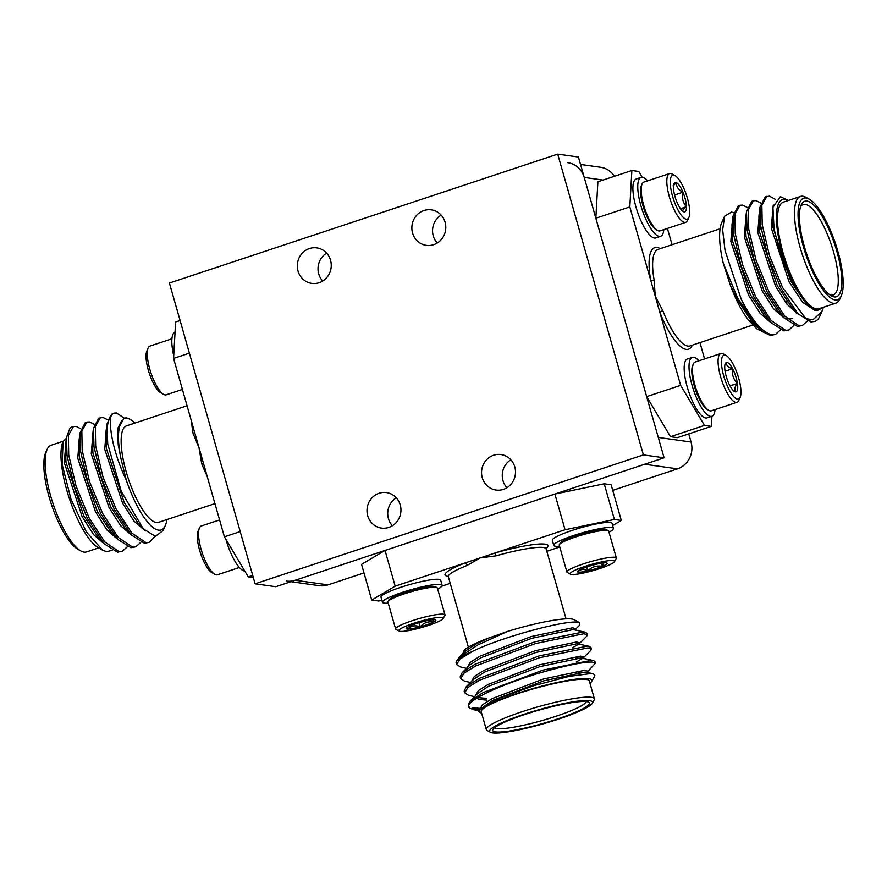 <?xml version="1.0" encoding="UTF-8"?>
<svg xmlns="http://www.w3.org/2000/svg" width="887" height="887" viewBox="0 0 887 887"><rect width="100%" height="100%" fill="white"/><g stroke="black" fill="none" stroke-linecap="round" stroke-linejoin="round"><path stroke-width="1.33" d="M835.144 299.961A53.519 15.778 71.6 0 0 841.286 295.759A53.519 15.778 71.6 0 0 835.598 244.003A53.519 15.778 71.6 0 0 809.199 199.131A53.519 15.778 71.6 0 0 806.106 198.001A53.519 15.778 71.6 0 0 803.367 246.553A53.519 15.778 71.6 0 0 835.144 299.961M841.286 295.759L839.889 298.908A56.191 16.565 -108.4 0 1 835.898 303.121A56.191 16.565 -108.4 0 1 833.447 303.31A56.191 16.565 -108.4 0 1 801.227 251.121A56.191 16.565 -108.4 0 1 800.484 196.448A56.191 16.565 -108.4 0 1 802.946 196.26A56.191 16.565 -108.4 0 1 806.205 197.446L809.199 199.131M834.268 296.901A50.304 14.835 -108.4 0 1 831.352 295.837A50.304 14.835 -108.4 0 1 806.549 253.649A50.304 14.835 -108.4 0 1 801.205 205.008A50.304 14.835 -108.4 0 1 806.97 201.061A50.304 14.835 -108.4 0 1 836.84 251.254A50.304 14.835 -108.4 0 1 834.268 296.901M829.8 294.817A47.632 14.048 71.6 0 0 831.119 295.149A47.632 14.048 71.6 0 0 833.203 294.994A47.632 14.048 71.6 0 0 832.571 248.648A47.632 14.048 71.6 0 0 805.274 204.409A47.632 14.048 71.6 0 0 803.19 204.575A47.632 14.048 71.6 0 0 800.562 206.749M733.593 212.758L731.587 212.015L724.624 216.217L722.65 229.844L725.034 250.5L741.133 299.008A66.902 19.725 71.6 0 0 762.565 331.76L756.744 326.372L737.773 298.42L723.238 263.151A58.875 17.352 -108.4 0 1 721.696 222.814L724.624 216.217M757.82 327.48L748.118 319.542L757.21 329.232L760.658 330.496M821.817 311.659L819.754 316.315A66.902 19.725 -108.4 0 1 815.009 321.327A66.902 19.725 -108.4 0 1 812.082 321.56A66.902 19.725 -108.4 0 1 805.906 318.633L812.969 319.797L821.817 311.659L823.358 307.279M780.383 196.659L788.41 200.462A58.875 17.352 71.6 0 0 785.239 199.342A58.875 17.352 71.6 0 0 779.418 241.597A58.875 17.352 71.6 0 0 808.467 305.971L792.878 284.095L781.236 256.764L774.063 228.913L772.921 207.27L780.383 196.659M800.484 196.448L783.498 202.092A56.191 16.565 71.6 0 0 784.241 256.764A56.191 16.565 71.6 0 0 816.45 308.953A56.191 16.565 71.6 0 0 818.912 308.754L835.898 303.121M793.932 325.451L788.876 330.008L785.649 330.341L771.313 320.662L755.657 296.602L742.563 264.703L735.256 233.625L734.902 214.111L739.98 205.263L742.607 205.13L747.286 207.458M780.449 329.92L775.393 334.488L772.167 334.809C762.609 332.847 752.265 320.917 741.133 299.008M758.806 225.265L761.201 229.744M775.393 334.488L770.481 335.375L762.565 331.76M815.009 321.327L810.929 321.948L797.856 313.643L780.926 288.208L767.843 256.31L760.536 225.231L759.971 207.214L765.259 196.87L769.572 196.171L775.282 199.353M807.414 320.972L802.358 325.529L799.132 325.862L784.795 316.182L769.129 292.122L756.046 260.224L748.739 229.145L748.373 209.642L753.462 200.784L756.09 200.65L760.769 202.99M802.358 325.529L797.446 326.416L784.374 318.111L767.443 292.677L754.36 260.789L747.054 229.7L746.488 211.694L751.777 201.349L753.462 200.784M788.876 330.008L783.964 330.895L770.892 322.591L753.972 297.156L740.878 265.268L733.571 234.179L733.006 216.173L738.294 205.817L739.98 205.263M805.906 318.633L782.611 287.643L769.528 255.755L762.221 224.666L761.855 205.163L766.945 196.304M595.842 218.213L597.882 181.791L631.866 170.515L629.814 206.937L595.842 218.213L646.667 396.633L680.639 385.357L704.466 425.405L711.374 426.381L711.939 416.247M704.466 425.405L670.494 436.692L677.402 437.657L711.374 426.381M670.494 436.692L646.667 396.633M821.961 307.745L819.244 309.751L816.739 309.951L808.467 305.971M748.118 319.542C741.465 310.849 735.423 299.074 729.99 284.184L723.238 263.151M629.814 206.937L650.692 280.225A2.672 1.142 170 0 0 654.162 280.336L655.227 296.147L662.777 310.572A50.847 14.99 71.6 0 0 687.835 346.074A50.847 14.99 71.6 0 0 690.064 345.897L752.608 325.13M642.21 177.267L638.762 171.479L631.866 170.515M672.058 244.734L667.412 228.425M704.577 358.925L699.932 342.615M660.272 248.637A53.519 15.778 -108.4 0 0 657.101 247.462A53.519 15.778 -108.4 0 0 650.692 280.225L680.639 385.357M818.579 309.918L815.053 310.505L802.624 302.279L789.053 281.744L771.28 227.97L773.264 204.986M798.233 314.042L787.013 304.274L775.571 286.224L757.797 232.449L759.693 209.565M796.637 312.357L796.371 313.044M784.751 318.522L773.542 308.754L762.099 290.703L744.315 236.918L746.211 214.033M771.269 322.99L760.059 313.222L748.617 295.171L730.833 241.397L732.729 218.512M806.272 303.809L790.738 281.19L772.965 227.405L772.921 207.27M797.856 313.643L791.647 307.09L777.256 285.669L759.483 231.884L758.917 216.184L759.971 207.214M792.568 318.599L789.774 318.899L786.436 317.956M784.374 318.111L778.165 311.559L763.785 290.138L746 236.363L745.435 220.652L746.488 211.694M786.858 301.336L786.824 304.03M770.892 322.591L764.683 316.038L750.302 294.617L732.518 240.832L731.952 225.132L733.006 216.173M756.744 326.372L751.2 320.517L736.82 299.096L729.99 284.184M692.315 345.143A53.519 15.778 -108.4 0 1 659.762 312.058L662.777 310.572M663.809 229.622A31.045 9.147 -108.4 0 1 662.456 234.711A31.045 9.147 -108.4 0 1 660.615 236.319L655.77 237.927A31.045 9.147 -108.4 0 1 638.573 214.976A31.045 9.147 -108.4 0 1 634.371 180.615A31.045 9.147 -108.4 0 1 636.201 179.008L641.057 177.4A31.045 9.147 -108.4 0 1 647.621 180.859M660.615 236.319A31.045 9.147 -108.4 0 1 643.43 213.368A31.045 9.147 -108.4 0 1 639.228 179.008A31.045 9.147 -108.4 0 1 641.057 177.4M642.088 184.019L641.423 185.527A24.404 7.196 71.6 0 0 646.113 214.743A24.404 7.196 71.6 0 0 656.047 229.589L657.489 230.398A25.69 7.573 -108.4 0 1 647.022 214.765A25.69 7.573 -108.4 0 1 642.088 184.019A25.69 7.573 -108.4 0 1 642.399 183.421A25.69 7.573 -108.4 0 1 643.907 182.09L669.541 173.586A25.69 7.573 -108.4 0 1 672.146 174.029L675.029 175.659A23.117 6.819 -108.4 0 1 686.427 195.04A23.117 6.819 -108.4 0 1 688.889 217.404A23.117 6.819 -108.4 0 1 688.611 217.936A23.117 6.819 -108.4 0 1 675.484 204.653A23.117 6.819 -108.4 0 1 671.315 176.446A23.117 6.819 -108.4 0 1 675.029 175.659M688.889 217.404L687.547 220.419A25.69 7.573 -108.4 0 1 687.248 221.007A25.69 7.573 -108.4 0 1 685.729 222.349L660.094 230.853A25.69 7.573 -108.4 0 1 657.489 230.398M685.729 222.349A25.69 7.573 -108.4 0 1 671.503 203.345A25.69 7.573 -108.4 0 1 668.022 174.916A25.69 7.573 -108.4 0 1 669.541 173.586M673.455 187.678A15.445 4.557 -108.4 0 1 673.998 183.687A15.445 4.557 -108.4 0 1 674.187 183.332A15.445 4.557 -108.4 0 1 676.448 182.689A15.445 4.557 -108.4 0 1 682.957 192.202A15.445 4.557 -108.4 0 1 686.46 206.693A15.445 4.557 -108.4 0 1 683.467 211.694A15.445 4.557 -108.4 0 1 683.256 211.583A15.445 4.557 -108.4 0 1 676.969 202.181A15.445 4.557 -108.4 0 1 673.455 187.678M683.467 211.694C682.014 210.851 683.012 209.188 686.46 206.693C682.857 202.713 681.693 197.879 682.957 192.202C678.367 189.862 676.193 186.702 676.448 182.689L673.078 185.804M680.44 208.7L686.46 206.693M674.575 194.985L682.957 192.202M698.878 360.809A31.045 9.147 71.6 0 0 698.158 360.033A31.045 9.147 71.6 0 0 692.326 357.35L687.469 358.958A31.045 9.147 71.6 0 0 686.272 383.372A31.045 9.147 71.6 0 0 701.196 415.194A31.045 9.147 71.6 0 0 707.028 417.888L711.884 416.269A31.045 9.147 71.6 0 0 715.066 409.572M692.326 357.35A31.045 9.147 71.6 0 0 691.128 381.765A31.045 9.147 71.6 0 0 706.052 413.586A31.045 9.147 71.6 0 0 711.884 416.269M708.746 410.348L707.305 409.539A24.404 7.196 -108.4 0 1 692.292 376.886A24.404 7.196 -108.4 0 1 692.68 365.477L693.346 363.969A25.69 7.573 71.6 0 0 692.947 375.977A25.69 7.573 71.6 0 0 706.529 408.585A25.69 7.573 71.6 0 0 708.746 410.348A25.69 7.573 71.6 0 0 711.363 410.803L736.986 402.299A25.69 7.573 71.6 0 0 738.816 400.37L740.146 397.354A23.117 6.819 71.6 0 0 738.472 377.463A23.117 6.819 71.6 0 0 728.282 357.206A23.117 6.819 71.6 0 0 726.287 355.609A23.117 6.819 71.6 0 0 722.317 370.034A23.117 6.819 71.6 0 0 734.159 397.088A23.117 6.819 71.6 0 0 740.146 397.354M726.287 355.609L723.415 353.991A25.69 7.573 71.6 0 0 720.798 353.536A25.69 7.573 71.6 0 0 719.812 373.737A25.69 7.573 71.6 0 0 732.163 400.07A25.69 7.573 71.6 0 0 736.986 402.299M725.078 371.254L732.629 368.748A15.445 4.557 71.6 0 0 726.42 362.461A15.445 4.557 71.6 0 0 725.256 363.637A15.445 4.557 71.6 0 0 725.012 370.866A15.445 4.557 71.6 0 0 729.824 385.546A15.445 4.557 71.6 0 0 733.183 390.468A15.445 4.557 71.6 0 0 734.525 391.533A15.445 4.557 71.6 0 0 736.033 391.821L733.804 391.045M737.43 383.428C734.525 387.009 734.059 389.814 736.033 391.821A15.445 4.557 71.6 0 0 737.43 383.428A15.445 4.557 71.6 0 0 732.629 368.748C731.764 374.403 733.372 379.303 737.43 383.428L730.001 385.889M726.42 362.461C726.021 365.344 728.094 367.44 732.629 368.748M720.798 353.536L695.175 362.04A25.69 7.573 71.6 0 0 693.346 363.969M63.177 441.238L51.102 445.241A56.191 16.565 71.6 0 0 47.111 449.454A56.191 16.565 71.6 0 0 53.076 503.794A56.191 16.565 71.6 0 0 80.795 550.916A56.191 16.565 71.6 0 0 84.054 552.102A56.191 16.565 71.6 0 0 86.516 551.914L98.59 547.9M134.868 423.077A58.875 17.352 71.6 0 0 130.012 419.252A58.875 17.352 71.6 0 0 126.608 418.01A58.875 17.352 71.6 0 0 123.814 418.287L119.723 426.126C117.672 433.599 118.126 444.598 121.064 459.133L126.231 479.934A58.875 17.352 71.6 0 0 158.551 530.16A58.875 17.352 71.6 0 0 165.304 525.547A58.875 17.352 71.6 0 0 166.9 519.582M123.814 418.287L126.342 417.866L130.012 419.252M165.304 525.547L163.086 530.537L155.413 536.347L143.273 528.84L121.286 491.465L107.737 443.999A66.902 19.725 -108.4 0 1 111.529 414.794C107.926 423.066 112.871 452.425 126.231 479.934M214.942 503.628L158.596 522.332A50.847 14.99 -108.4 0 1 156.378 522.51A50.847 14.99 -108.4 0 1 127.229 475.299A50.847 14.99 -108.4 0 1 126.564 425.827L187.068 405.747M66.359 438.333L63.11 441.371L62.168 464.411L70.96 499.115L86.283 531.812L102.692 550.217L106.617 551.692L112.161 550.328M102.692 550.217L98.357 547.767A58.875 17.352 -108.4 0 1 69.341 498.483A58.875 17.352 -108.4 0 1 63.032 441.538M107.704 419.795L103.036 417.467L98.712 418.154L93.423 428.51L93.989 446.516L101.295 477.594L114.39 509.493L131.309 534.928L144.393 543.232L149.293 542.345L155.103 536.325M100.397 417.6L95.319 426.447L95.674 445.961L102.981 477.04L116.075 508.938L131.742 532.998L146.078 542.667L149.293 542.345M124.247 418.099L116.519 412.987L113.88 413.12L111.529 414.794M80.739 428.743L76.071 426.414L73.433 426.547L68.354 435.406L68.709 454.909L76.016 485.987L89.11 517.886L104.777 541.946L119.113 551.625L122.328 551.293L127.395 546.736M73.433 426.547L71.991 427.024A66.902 19.725 71.6 0 0 69.973 428.166L66.458 437.457L67.024 455.463L74.331 486.553L87.425 518.44L104.344 543.875L117.428 552.18L122.328 551.293M94.222 424.274L89.554 421.935L86.915 422.068L81.837 430.927L82.192 450.43L89.498 481.519L102.593 513.407L118.259 537.467L132.595 547.146L135.811 546.813L140.878 542.256M86.915 422.068L85.23 422.633L79.941 432.978L80.506 450.995L87.813 482.073L100.907 513.972L117.827 539.407L130.91 547.711L135.811 546.813M113.88 413.12L112.194 413.686L106.906 424.03L107.737 443.999M80.795 550.916L77.801 549.23A53.519 15.778 -108.4 0 1 51.402 504.348A53.519 15.778 -108.4 0 1 45.714 452.603L47.111 449.454M203.456 463.291L201.693 463.657L198.987 447.613L193.078 433.41A50.847 14.99 -108.4 0 1 191.659 421.879M252.695 575.397L248.238 576.872L224.4 536.823L173.575 358.403L175.626 321.981L180.094 320.495M253.327 577.592L248.238 576.872M224.4 536.823L240.222 531.579M189.397 353.148L173.575 358.403M66.458 437.457L65.405 446.416L65.971 462.127L83.755 515.901L98.147 537.322L104.344 543.875M79.941 432.978L78.888 441.948L79.453 457.648L97.237 511.433L111.629 532.854L117.827 539.407M93.423 428.51L92.37 437.468L92.935 453.168L110.72 506.954L125.111 528.375L131.309 534.928M106.906 424.03L105.852 432.989L106.418 448.7L124.202 502.474L138.594 523.895L143.273 528.84M66.181 439.797L64.285 462.681L82.07 516.467L93.512 534.517L104.733 544.285M79.664 435.329L77.768 458.202L95.552 511.987L106.994 530.038L118.215 539.806M93.146 430.849L91.25 453.734L109.034 507.508L120.477 525.559L131.697 535.327M106.628 426.37L104.733 449.254L122.517 503.04L134.092 521.246L145.401 530.947M121.608 420.748L117.716 428.521L118.215 444.775L121.064 459.133M194.63 432.324A2.672 1.142 -10 0 1 193.078 433.41M225.974 539.462A31.045 9.147 71.6 0 0 240.111 568.279A31.045 9.147 71.6 0 0 244.79 571.095M219.588 519.937L201.271 526.013A25.69 7.573 71.6 0 0 199.453 527.942A25.69 7.573 71.6 0 0 201.316 550.04A25.69 7.573 71.6 0 0 212.636 572.558A25.69 7.573 71.6 0 0 214.854 574.321A25.69 7.573 71.6 0 0 217.459 574.776L239.379 567.503M199.453 527.942L198.111 530.958A23.117 6.819 71.6 0 0 199.797 550.849A23.117 6.819 71.6 0 0 209.975 571.106A23.117 6.819 71.6 0 0 211.971 572.703L214.854 574.321M173.73 355.676A31.045 9.147 -108.4 0 1 173.287 333.7A31.045 9.147 -108.4 0 1 175.061 332.104M182.423 389.437L166.202 394.826A25.69 7.573 -108.4 0 1 163.585 394.371A25.69 7.573 -108.4 0 1 150.923 372.828A25.69 7.573 -108.4 0 1 148.184 347.981A25.69 7.573 -108.4 0 1 148.495 347.394A25.69 7.573 -108.4 0 1 150.014 346.063L171.934 338.79M163.585 394.371L160.713 392.753A23.117 6.819 -108.4 0 1 149.304 373.36A23.117 6.819 -108.4 0 1 146.854 351.008L148.184 347.981M492.551 732.873A53.519 7.395 164.1 0 0 547.279 722.65A53.519 7.395 164.1 0 0 592.339 703.225A53.519 7.395 164.1 0 0 589.622 700.641A53.519 7.395 164.1 0 0 527.82 713.037A53.519 7.395 164.1 0 0 490.4 732.263A53.519 7.395 164.1 0 0 492.551 732.873M490.4 732.263L487.14 730.489A56.191 7.761 -15.9 0 1 486.309 729.602A56.191 7.761 -15.9 0 1 530.116 709.145A56.191 7.761 -15.9 0 1 591.319 697.282A56.191 7.761 -15.9 0 1 594.401 698.812A56.191 7.761 -15.9 0 1 594.168 699.998L592.339 703.225M495.467 731.897A50.304 6.952 -15.9 0 1 492.906 729.469A50.304 6.952 -15.9 0 1 535.26 711.208A50.304 6.952 -15.9 0 1 586.706 701.606A50.304 6.952 -15.9 0 1 588.735 702.171A50.304 6.952 -15.9 0 1 553.555 720.255A50.304 6.952 -15.9 0 1 495.467 731.897M494.735 727.606A47.632 6.575 164.1 0 0 497.163 728.549A47.632 6.575 164.1 0 0 547.722 718.891A47.632 6.575 164.1 0 0 586.196 701.55M462.704 653.896L464.333 650.104C467.671 646.945 475.72 642.953 488.482 638.13L507.608 631.4A58.875 8.127 -15.9 0 1 571.671 618.993A58.875 8.127 -15.9 0 1 574.044 619.658L579.776 622.774L577.492 622.208C565.207 620.168 502.84 636.622 473.015 651.113A66.902 9.236 164.1 0 0 456.406 661.27A66.902 9.236 164.1 0 0 456.118 662.678L456.628 664.463L459.987 659.008L473.015 651.113M574.987 629.792L579.599 625.18L579.776 622.774M479.457 708.99A66.902 9.236 -15.9 0 1 472.427 708.857M591.285 673.477L593.436 673.754L594.933 675.728L591.651 681.482A58.875 8.127 164.1 0 0 588.669 678.644A58.875 8.127 164.1 0 0 527.355 690.208A58.875 8.127 164.1 0 0 478.725 711.629L480.355 709.023L499.935 698.025L533.874 685.651L568.767 676.459L591.285 673.477M589.988 683.3A58.875 8.127 164.1 0 0 591.651 681.482M594.401 698.812L589.323 680.972A56.191 7.761 164.1 0 0 586.24 679.442A56.191 7.761 164.1 0 0 525.037 691.306A56.191 7.761 164.1 0 0 481.231 711.762L486.309 729.602M464.522 681.105L460.663 678.633L464.012 673.166L475.51 666.048L535.504 643.552L583.846 633.739L587.327 634.892L586.629 636.356L579.023 643.951L572.281 647.82M460.663 678.633L460.165 676.859L462.205 672.59L475 664.285L534.994 641.778L583.336 631.965L586.817 633.118L587.327 634.892M479.59 708.325L472.084 707.66M470.265 700.907L483.071 692.603L543.066 670.095L591.407 660.294L593.447 660.538L581.14 657.888L539.873 666.625L488.626 686.216L477.871 693.312L470.265 700.907L468.225 705.176L469.744 708.103A66.902 9.236 -15.9 0 1 468.924 707.394C463.823 701.074 504.304 683.09 543.576 671.869C567.07 665.25 583.18 661.979 591.917 662.057L595.399 663.21L587.094 672.268M579.455 672.446L578.136 672.967M593.447 660.538L594.889 661.447L595.399 663.21M468.558 695.264L464.699 692.791L468.048 687.336L479.534 680.207L539.54 657.711L587.881 647.898L591.363 649.051L590.664 650.515L583.058 658.11L576.317 661.979M580.619 656.114L575.419 658.287M464.699 692.791L464.189 691.017L466.24 686.749L479.035 678.444L539.03 655.937L587.371 646.135L590.853 647.277L591.363 649.051M554.885 494.07L604.224 483.803L614.392 519.483L565.052 529.75L554.885 494.07L385.013 550.461L395.17 586.152L371.708 600.056L378.616 601.02L381.876 600.344M612.662 525.559L621.299 520.447L611.132 484.768L604.224 483.803M371.708 600.056L361.552 564.365L385.013 550.461M460.486 666.946L456.628 664.463M481.708 713.414L478.725 711.629M470.409 708.469L474.09 709.777M565.052 529.75L495.268 552.923L496.055 555.839L480.111 557.945L467.261 565.396A50.847 7.018 164.1 0 0 448.334 576.727L448.334 576.129M621.299 520.447L614.392 519.483M546.813 551.293L559.786 546.991M441.903 586.119L450.219 583.358M546.07 548.51A53.519 7.395 -15.9 0 0 545.039 544.141A53.519 7.395 -15.9 0 0 495.268 552.923L395.17 586.152M456.406 661.27L459.577 657.023L478.026 644.827L507.608 631.4M479.612 709.844L482.362 704.821L492.163 698.612L543.398 679.01L584.666 670.284L587.615 671.171L588.125 672.934M486.309 698.324L478.947 697.692M475.499 695.452L478.326 690.651L488.127 684.442L539.363 664.851L580.63 656.114L583.591 657.012L584.089 658.775M471.518 681.471L474.29 676.493L484.091 670.284L535.338 650.692L576.605 641.955L579.555 642.842L580.054 644.616M467.482 667.312L470.265 662.334L480.055 656.125L531.302 636.533L572.57 627.796L575.519 628.683L576.018 630.457M463.446 653.154L464.333 650.104M480.355 709.023L492.662 700.375L543.908 680.784L585.176 672.047L593.436 673.754M486.808 700.098L479.335 699.433L476.674 698.235M466.24 686.749L473.835 679.154L484.601 672.058L535.837 652.466L577.104 643.729L589.411 646.379M462.205 672.59L469.8 664.995L480.566 657.899L531.801 638.296L573.069 629.57L585.387 632.22M459.577 657.023L465.764 650.836L476.53 643.729L488.482 638.13M448.19 576.395A53.519 7.395 -15.9 0 1 464.954 562.979A2.672 1.541 -111.5 0 1 467.261 565.396M433.266 235.909A17.928 16.953 -82 0 0 437.213 243.038A17.928 16.953 -82 0 1 433.266 235.909A17.928 16.953 -82 0 1 441.138 215.086A17.928 16.953 -82 0 0 433.266 235.909M318.721 273.939A17.928 16.953 -82 0 0 322.668 281.068A17.928 16.953 -82 0 1 318.721 273.939A17.928 16.953 -82 0 1 326.593 253.117A17.928 16.953 -82 0 0 318.721 273.939M388.428 518.64A17.928 16.953 -82 0 0 392.376 525.769A17.928 16.953 -82 0 1 388.428 518.64A17.928 16.953 -82 0 1 396.301 497.807A17.928 16.953 -82 0 0 388.428 518.64M502.973 480.61A17.928 16.953 -82 0 0 506.92 487.739A17.928 16.953 -82 0 1 502.973 480.61A17.928 16.953 -82 0 1 510.845 459.788A17.928 16.953 -82 0 0 502.973 480.61M688.744 433.887L691.062 442.025A21.41 20.246 98 0 1 677.457 468.857L612.717 490.356M363.992 572.924L328.002 584.877A21.41 20.246 98 0 1 319.22 585.686L290.892 581.706M580.53 164.461L600.566 167.277A21.41 20.246 98 0 1 614.425 176.302M677.457 468.857L644.672 464.256L295.216 580.275L328.002 584.877M603.071 180.072L584.223 177.433L658.276 437.424L691.062 442.025M286.434 581.085A21.41 20.246 -82 0 0 295.216 580.275M584.223 177.433A21.41 20.246 -82 0 0 567.78 162.676M559.575 546.259A31.045 4.291 -15.9 0 1 553.765 545.416L552.313 540.316A31.045 4.291 -15.9 0 1 570.895 530.836A31.045 4.291 -15.9 0 1 604.335 522.643A31.045 4.291 -15.9 0 1 612.019 523.308L613.471 528.408A31.045 4.291 -15.9 0 1 608.992 532.189M553.765 545.416A31.045 4.291 -15.9 0 1 572.348 535.925A31.045 4.291 -15.9 0 1 605.788 527.732A31.045 4.291 -15.9 0 1 613.471 528.408M608.305 530.692L606.73 529.838A24.404 3.371 164.1 0 0 591.197 531.479A24.404 3.371 164.1 0 0 567.88 538.697A24.404 3.371 164.1 0 0 560.251 543.077L559.364 544.629A25.69 3.548 -15.9 0 1 567.392 540.017A25.69 3.548 -15.9 0 1 602.317 530.537A25.69 3.548 -15.9 0 1 608.305 530.692A25.69 3.548 -15.9 0 1 608.682 531.091L616.343 558.012A25.69 3.548 -15.9 0 1 616.243 558.555L614.48 561.648A23.117 3.193 -15.9 0 1 599.268 568.711A23.117 3.193 -15.9 0 1 575.818 574.321A23.117 3.193 -15.9 0 1 570.441 574.199A23.117 3.193 -15.9 0 1 582.515 567.259A23.117 3.193 -15.9 0 1 608.848 560.662A23.117 3.193 -15.9 0 1 614.48 561.648M570.441 574.199L567.303 572.492A25.69 3.548 -15.9 0 1 566.926 572.082L559.265 545.172A25.69 3.548 -15.9 0 1 559.364 544.629M566.926 572.082A25.69 3.548 -15.9 0 1 582.304 564.243A25.69 3.548 -15.9 0 1 609.99 557.457A25.69 3.548 -15.9 0 1 616.343 558.012M596.907 564.11A15.445 2.129 -15.9 0 1 603.371 562.935A15.445 2.129 -15.9 0 1 606.874 562.979A15.445 2.129 -15.9 0 1 606.963 563.023A15.445 2.129 -15.9 0 1 602.306 566.361A15.445 2.129 -15.9 0 1 587.759 570.884A15.445 2.129 -15.9 0 1 577.792 572.015A15.445 2.129 -15.9 0 1 577.537 571.405A15.445 2.129 -15.9 0 1 582.371 568.634A15.445 2.129 -15.9 0 1 596.907 564.11M577.792 572.015C580.353 569.077 583.679 568.7 587.759 570.884C591.84 566.815 596.685 565.307 602.306 566.361L603.803 562.879M586.662 567.026L587.759 570.884M601.408 563.212L602.306 566.361M437.657 589.068A31.045 4.291 164.1 0 0 442.125 585.697A31.045 4.291 164.1 0 0 442.147 585.287L440.695 580.187A31.045 4.291 164.1 0 0 411.025 584.189A31.045 4.291 164.1 0 0 381 596.785A31.045 4.291 164.1 0 0 380.989 597.195L382.441 602.295A31.045 4.291 164.1 0 0 388.24 603.138M442.147 585.287A31.045 4.291 164.1 0 0 412.477 589.29A31.045 4.291 164.1 0 0 382.452 601.885A31.045 4.291 164.1 0 0 382.441 602.295M388.04 601.508L388.916 599.956A24.404 3.371 -15.9 0 1 413.497 589.955A24.404 3.371 -15.9 0 1 435.406 586.717L436.969 587.571A25.69 3.548 164.1 0 0 413.907 590.975A25.69 3.548 164.1 0 0 388.04 601.508A25.69 3.548 164.1 0 0 387.952 601.708A25.69 3.548 164.1 0 0 387.929 602.051L395.602 628.972A25.69 3.548 164.1 0 0 395.979 629.371L399.106 631.078A23.117 3.193 164.1 0 0 421.879 627.442A23.117 3.193 164.1 0 0 443.145 618.527A23.117 3.193 164.1 0 0 443.223 618.35A23.117 3.193 164.1 0 0 422.145 620.745A23.117 3.193 164.1 0 0 398.784 630.402A23.117 3.193 164.1 0 0 399.106 631.078M443.145 618.527L444.908 615.434A25.69 3.548 164.1 0 0 444.997 615.234A25.69 3.548 164.1 0 0 445.008 614.891A25.69 3.548 164.1 0 0 420.46 618.206A25.69 3.548 164.1 0 0 395.613 628.628A25.69 3.548 164.1 0 0 395.602 628.972M432.812 619.736L433.477 622.097A15.445 2.129 164.1 0 0 435.639 619.902A15.445 2.129 164.1 0 0 434.242 619.669A15.445 2.129 164.1 0 0 421.768 621.953A15.445 2.129 164.1 0 0 408.53 626.654A15.445 2.129 164.1 0 0 406.213 628.284A15.445 2.129 164.1 0 0 406.157 628.406A15.445 2.129 164.1 0 0 407.765 629.083L407.554 627.187M420.238 626.799C415.382 624.991 411.224 625.745 407.765 629.083A15.445 2.129 164.1 0 0 420.238 626.799A15.445 2.129 164.1 0 0 433.477 622.097C428.377 621.088 423.964 622.652 420.238 626.799L419.074 622.718M434.242 619.669C433.266 617.906 433.011 618.716 433.477 622.097M445.008 614.891L437.346 587.97A25.69 3.548 164.1 0 0 436.969 587.571M445.086 222.216A17.928 16.953 98 0 1 426.325 245.366A17.928 16.953 98 0 1 412.566 233.004A17.928 16.953 98 0 1 431.315 209.853A17.928 16.953 98 0 1 445.086 222.216M330.541 260.235A17.928 16.953 98 0 1 311.78 283.396A17.928 16.953 98 0 1 298.021 271.034A17.928 16.953 98 0 1 316.77 247.883A17.928 16.953 98 0 1 330.541 260.235M400.237 504.936A17.928 16.953 98 0 1 381.488 528.087A17.928 16.953 98 0 1 367.717 515.735A17.928 16.953 98 0 1 386.477 492.584A17.928 16.953 98 0 1 400.237 504.936M514.782 466.906A17.928 16.953 98 0 1 496.033 490.056A17.928 16.953 98 0 1 482.262 477.705A17.928 16.953 98 0 1 501.022 454.554A17.928 16.953 98 0 1 514.782 466.906M557.701 154.127L169.417 283.042L255.101 583.812L275.802 586.717L664.086 457.814L578.413 157.032L557.701 154.127L643.385 454.909L664.086 457.814M255.101 583.812L643.385 454.909M720.1 228.779L658.021 249.391A50.847 14.99 71.6 0 0 654.162 280.336M207.004 475.731A50.847 14.99 -108.4 0 1 201.693 463.657M545.804 548.366L546.126 548.876A50.847 7.018 164.1 0 0 543.343 547.49A50.847 7.018 164.1 0 0 496.055 555.839M817.847 310.217L819.244 309.751M566.061 618.849L546.126 548.876M468.391 647.155L448.334 576.727M474.035 709.766L478.936 710.908M468.491 695.253L474.523 696.661M464.455 681.083L470.487 682.502M460.42 666.924L466.451 668.343"/></g></svg>
